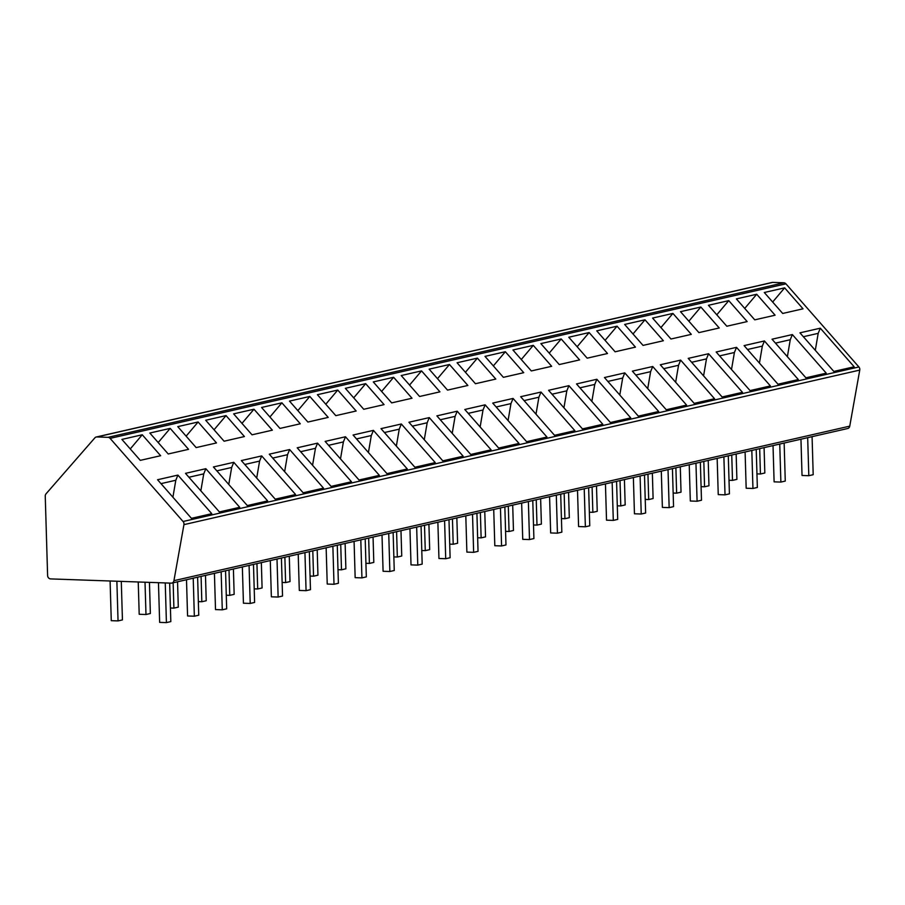 <?xml version="1.0" encoding="UTF-8"?>
<svg xmlns="http://www.w3.org/2000/svg" width="905" height="905" viewBox="0 0 905 905"><rect width="100%" height="100%" fill="white"/><g stroke="black" fill="none" stroke-linecap="round" stroke-linejoin="round"><path stroke-width="1.36" d="M96.235 437.013L772.056 282.462A3.337 2.885 77.1 0 1 772.7 282.394L783.843 282.79A3.337 2.885 77.1 0 1 785.925 283.831L858.89 366.955A3.337 2.885 77.1 0 1 859.75 370.088L849.75 426.142A3.337 2.885 77.1 0 1 847.646 428.529L171.837 583.08A3.337 2.885 -102.9 0 0 173.93 580.682L183.941 524.64A3.337 2.885 -102.9 0 0 183.07 521.506L110.105 438.382A3.337 2.885 -102.9 0 0 108.023 437.341L96.892 436.945A3.337 2.885 -102.9 0 0 94.867 437.85L46.031 493.836A3.337 2.885 -102.9 0 0 45.25 496.155L47.603 575.49A3.337 2.885 -102.9 0 0 50.601 578.906L171.181 583.137A3.337 2.885 -102.9 0 0 171.837 583.08M121.904 439.411L140.298 460.362L160.638 455.713L142.255 434.762L121.904 439.411M191.453 518.339L157.572 479.74L177.912 475.091L211.793 513.689L191.453 518.339M149.834 433.031L168.228 453.982L188.568 449.333L170.185 428.382L149.834 433.031M219.383 511.947L185.491 473.349L205.842 468.7L239.723 507.298L219.383 511.947M177.765 426.64L196.159 447.59L216.499 442.941L198.116 421.99L177.765 426.64M247.314 505.567L213.422 466.969L233.773 462.308L267.654 500.906L247.314 505.567M205.695 420.259L224.089 441.21L244.429 436.549L226.046 415.599L205.695 420.259M275.233 499.175L241.352 460.577L261.703 455.928L295.584 494.526L275.233 499.175M233.626 413.868L252.02 434.819L272.36 430.169L253.966 409.218L233.626 413.868M303.164 492.784L269.283 454.186L289.634 449.536L323.515 488.134L303.164 492.784M261.556 407.476L279.95 428.427L300.29 423.778L281.896 402.827L261.556 407.476M331.094 486.404L297.213 447.805L317.553 443.145L351.445 481.754L331.094 486.404M289.487 401.096L307.881 422.047L328.221 417.397L309.827 396.447L289.487 401.096M359.025 480.012L325.144 441.414L345.484 436.764L379.376 475.363L359.025 480.012M317.417 394.704L335.812 415.655L356.151 411.006L337.757 390.055L317.417 394.704M386.955 473.632L353.074 435.022L373.414 430.373L407.295 468.971L386.955 473.632M345.348 388.324L363.742 409.275L384.082 404.614L365.688 383.663L345.348 388.324M414.886 467.24L381.005 428.642L401.345 423.993L435.226 462.591L414.886 467.24M373.279 381.933L391.673 402.883L412.013 398.234L393.618 377.283L373.279 381.933M442.817 460.849L408.936 422.25L429.275 417.601L463.156 456.199L442.817 460.849M401.209 375.541L419.603 396.492L439.943 391.842L421.549 370.892L401.209 375.541M470.747 454.468L436.866 415.87L457.206 411.209L491.087 449.819L470.747 454.468M429.14 369.161L447.523 390.112L467.874 385.462L449.48 364.5L429.14 369.161M498.678 448.077L464.797 409.479L485.137 404.829L519.018 443.427L498.678 448.077M457.07 362.769L475.453 383.72L495.804 379.071L477.41 358.12L457.07 362.769M526.608 441.697L492.727 403.087L513.067 398.438L546.948 437.036L526.608 441.697M485.001 356.378L503.384 377.34L523.735 372.679L505.341 351.728L485.001 356.378M554.539 435.305L520.658 396.707L540.998 392.057L574.879 430.656L554.539 435.305M512.931 349.997L531.314 370.948L551.665 366.299L533.271 345.348L512.931 349.997M582.469 428.913L548.588 390.315L568.928 385.666L602.809 424.264L582.469 428.913M540.851 343.606L559.245 364.557L579.585 359.907L561.202 338.956L540.851 343.606M610.4 422.533L576.519 383.935L596.859 379.274L630.74 417.872L610.4 422.533M568.781 337.226L587.175 358.176L607.515 353.516L589.132 332.565L568.781 337.226M638.33 416.142L604.45 377.543L624.789 372.894L658.67 411.492L638.33 416.142M596.712 330.834L615.106 351.785L635.446 347.135L617.063 326.185L596.712 330.834M666.261 409.75L632.369 371.152L652.72 366.502L686.601 405.101L666.261 409.75M624.642 324.443L643.036 345.405L663.376 340.744L644.994 319.793L624.642 324.443M694.18 403.37L660.299 364.772L680.65 360.122L714.531 398.72L694.18 403.37M652.573 318.062L670.967 339.013L691.307 334.364L672.913 313.413L652.573 318.062M722.111 396.978L688.23 358.38L708.581 353.731L742.462 392.329L722.111 396.978M680.503 311.671L698.898 332.621L719.237 327.972L700.843 307.021L680.503 311.671M750.041 390.598L716.16 352L736.512 347.339L770.393 385.937L750.041 390.598M708.434 305.29L726.828 326.241L747.168 321.58L728.774 300.63L708.434 305.29M777.972 384.206L744.091 345.608L764.431 340.959L798.323 379.557L777.972 384.206M736.365 298.899L754.759 319.85L775.099 315.2L756.704 294.249L736.365 298.899M805.903 377.815L772.022 339.217L792.361 334.567L826.242 373.165L805.903 377.815M764.295 292.507L782.689 313.458L803.029 308.809L784.635 287.858L764.295 292.507M833.833 371.435L799.952 332.836L820.292 328.187L854.173 366.785L833.833 371.435M116.869 581.236L118.046 620.909L111.27 620.672L110.093 580.999M121.293 581.395L122.435 619.902L118.046 620.909M169.676 583.092L170.819 621.599L166.418 622.606L159.642 622.369L158.466 582.696M165.242 582.933L166.418 622.606M145.015 582.22L145.977 614.518L139.2 614.28L138.239 581.983M149.449 582.379L150.366 613.511L145.977 614.518M197.618 577.186L198.749 615.208L194.349 616.215L187.573 615.977L186.498 579.72M193.218 578.193L194.349 616.215M173.149 582.775L173.907 608.126L170.411 608.013M177.55 581.768L178.296 607.119L173.907 608.126M225.549 570.795L226.68 608.816L222.279 609.823L215.503 609.585L214.428 573.34M221.148 571.802L222.279 609.823M201.08 576.394L201.826 601.746L198.342 601.621M205.48 575.388L206.227 600.739L201.826 601.746M253.479 564.415L254.61 602.436L250.21 603.443L243.434 603.205L242.359 566.949M249.079 565.41L250.21 603.443M229.01 570.003L229.757 595.354L226.273 595.23M233.411 568.996L234.157 594.347L229.757 595.354M281.41 558.023L282.541 596.044L278.14 597.051L271.364 596.814L270.29 560.568M277.009 559.03L278.14 597.051M256.941 563.623L257.687 588.963L254.203 588.85M261.341 562.616L262.088 587.967L257.687 588.963M309.34 551.631L310.472 589.664L306.071 590.671L299.295 590.433L298.22 554.177M304.94 552.638L306.071 590.671M284.871 557.231L285.618 582.582L282.134 582.458M289.272 556.224L290.019 581.576L285.618 582.582M337.271 545.251L338.391 583.273L334.002 584.279L327.225 584.042L326.151 547.785M332.87 546.258L334.002 584.279M312.802 550.84L313.549 576.191L310.064 576.066M317.202 549.833L317.949 575.184L313.549 576.191M365.201 538.86L366.321 576.881L361.932 577.888L355.156 577.65L354.081 541.405M360.801 539.866L361.932 577.888M340.733 544.459L341.479 569.811L337.995 569.686M345.122 543.452L345.88 568.804L341.479 569.811M393.132 532.468L394.252 570.501L389.863 571.508L383.087 571.27L382.012 535.013M388.731 533.475L389.863 571.508M368.663 538.068L369.41 563.419L365.925 563.295M373.052 537.061L373.81 562.412L369.41 563.419M421.063 526.088L422.183 564.109L417.782 565.116L411.017 564.878L409.942 528.633M416.662 527.095L417.782 565.116M396.594 531.676L397.34 557.028L393.856 556.914M400.983 530.681L401.741 556.032L397.34 557.028M448.982 519.696L450.113 557.729L445.713 558.724L438.948 558.487L437.873 522.242M444.593 520.703L445.713 558.724M424.513 525.296L425.271 550.647L421.787 550.523M428.913 524.289L429.671 549.64L425.271 550.647M476.912 513.316L478.044 551.337L473.643 552.344L466.878 552.107L465.804 515.85M472.523 514.323L473.643 552.344M452.443 518.904L453.201 544.256L449.717 544.131M456.844 517.898L457.602 543.249L453.201 544.256M504.843 506.924L505.974 544.946L501.574 545.953L494.809 545.715L493.723 509.47M500.454 507.931L501.574 545.953M480.374 512.524L481.132 537.875L477.636 537.751M484.775 511.517L485.533 536.869L481.132 537.875M532.774 500.533L533.905 538.566L529.504 539.572L522.739 539.335L521.653 503.078M528.373 501.54L529.504 539.572M508.305 506.133L509.063 531.484L505.567 531.359M512.705 505.126L513.463 530.477L509.063 531.484M560.704 494.153L561.835 532.174L557.435 533.181L550.659 532.943L549.584 496.698M556.303 495.159L557.435 533.181M536.235 499.741L536.993 525.092L533.498 524.979M540.636 498.746L541.394 524.097L536.993 525.092M588.635 487.761L589.766 525.794L585.365 526.789L578.589 526.552L577.514 490.306M584.234 488.768L585.365 526.789M564.166 493.361L564.924 518.712L561.428 518.588M568.566 492.354L569.313 517.705L564.924 518.712M616.565 481.381L617.696 519.402L613.296 520.409L606.52 520.171L605.445 483.915M612.165 482.388L613.296 520.409M592.096 486.969L592.854 512.321L589.359 512.196M596.497 485.962L597.243 511.314L592.854 512.321M644.496 474.989L645.627 513.011L641.226 514.017L634.45 513.78L633.376 477.535M640.095 475.996L641.226 514.017M620.027 480.589L620.785 505.94L617.289 505.816M624.427 479.582L625.174 504.933L620.785 505.94M672.426 468.598L673.558 506.63L669.157 507.637L662.381 507.4L661.306 471.143M668.026 469.605L669.157 507.637M647.957 474.197L648.704 499.549L645.22 499.424M652.358 473.191L653.105 498.542L648.704 499.549M700.357 462.217L701.488 500.239L697.088 501.246L690.311 501.008L689.237 464.763M695.956 463.224L697.088 501.246M675.888 467.806L676.635 493.157L673.15 493.044M680.289 466.81L681.035 492.15L676.635 493.157M728.287 455.826L729.419 493.847L725.018 494.854L718.242 494.616L717.167 458.371M723.887 456.833L725.018 494.854M703.818 461.426L704.565 486.777L701.081 486.652M708.219 460.419L708.966 485.77L704.565 486.777M756.218 449.446L757.349 487.467L752.949 488.474L746.173 488.236L745.098 451.98M751.817 450.441L752.949 488.474M731.749 455.034L732.496 480.385L729.011 480.261M736.15 454.027L736.896 479.379L732.496 480.385M784.149 443.054L785.269 481.075L780.879 482.082L774.103 481.845L773.028 445.599M779.748 444.061L780.879 482.082M759.68 448.654L760.426 474.005L756.942 473.881M764.08 447.647L764.827 472.998L760.426 474.005M812.079 436.663L813.199 474.695L808.81 475.702L802.034 475.464L800.959 439.208M807.679 437.669L808.81 475.702M130.263 448.937L142.255 434.762M160.988 483.632L175.808 480.25L177.912 475.091M172.912 497.218L175.808 480.25M158.194 442.545L170.185 428.382M188.919 477.252L203.738 473.858L205.842 468.7M200.842 490.838L203.738 473.858M186.125 436.165L198.116 421.99M216.849 470.86L231.669 467.466L233.773 462.308M228.773 484.447L231.669 467.466M214.055 429.773L226.046 415.599M244.78 464.469L259.599 461.086L261.703 455.928M256.703 478.055L259.599 461.086M241.986 423.382L253.966 409.218M272.71 458.088L287.53 454.695L289.634 449.536M284.634 471.675L287.53 454.695M269.916 417.001L281.896 402.827M300.641 451.697L315.46 448.314L317.553 443.145M312.564 465.283L315.46 448.314M297.847 410.61L309.827 396.447M328.56 445.317L343.391 441.923L345.484 436.764M340.495 458.892L343.391 441.923M325.777 404.23L337.757 390.055M356.491 438.925L371.322 435.531L373.414 430.373M368.426 452.511L371.322 435.531M353.708 397.838L365.688 383.663M384.421 432.533L399.241 429.151L401.345 423.993M396.356 446.12L399.241 429.151M381.627 391.446L393.618 377.283M412.352 426.153L427.171 422.759L429.275 417.601M424.275 439.74L427.171 422.759M409.558 385.066L421.549 370.892M440.283 419.762L455.102 416.368L457.206 411.209M452.206 433.348L455.102 416.368M437.488 378.675L449.48 364.5M468.213 413.37L483.032 409.988L485.137 404.829M480.136 426.956L483.032 409.988M465.419 372.283L477.41 358.12M496.144 406.99L510.963 403.596L513.067 398.438M508.067 420.576L510.963 403.596M493.349 365.903L505.341 351.728M524.074 400.598L538.894 397.216L540.998 392.057M535.998 414.185L538.894 397.216M521.28 359.511L533.271 345.348M552.005 394.218L566.824 390.824L568.928 385.666M563.928 407.804L566.824 390.824M549.211 353.131L561.202 338.956M579.935 387.826L594.755 384.433L596.859 379.274M591.859 401.413L594.755 384.433M577.141 346.739L589.132 332.565M607.866 381.435L622.685 378.052L624.789 372.894M619.789 395.021L622.685 378.052M605.072 340.348L617.063 326.185M635.796 375.055L650.616 371.661L652.72 366.502M647.72 388.641L650.616 371.661M633.002 333.968L644.994 319.793M663.727 368.663L678.546 365.281L680.65 360.122M675.65 382.249L678.546 365.281M660.933 327.576L672.913 313.413M691.658 362.283L706.477 358.889L708.581 353.731M703.581 375.869L706.477 358.889M688.863 321.196L700.843 307.021M719.588 355.891L734.408 352.498L736.512 347.339M731.512 369.478L734.408 352.498M716.794 314.804L728.774 300.63M747.519 349.5L762.338 346.117L764.431 340.959M759.442 363.086L762.338 346.117M744.725 308.413L756.704 294.249M775.438 343.119L790.269 339.726L792.361 334.567M787.373 356.706L790.269 339.726M772.655 302.032L784.635 287.858M803.369 336.728L818.188 333.345L820.292 328.187M815.303 350.314L818.188 333.345M96.892 436.945L772.7 282.394M783.843 282.79L108.023 437.341M785.925 283.831L110.105 438.382M858.89 366.955L183.07 521.506M859.75 370.088L183.941 524.64M849.75 426.142L173.93 580.682"/></g></svg>
